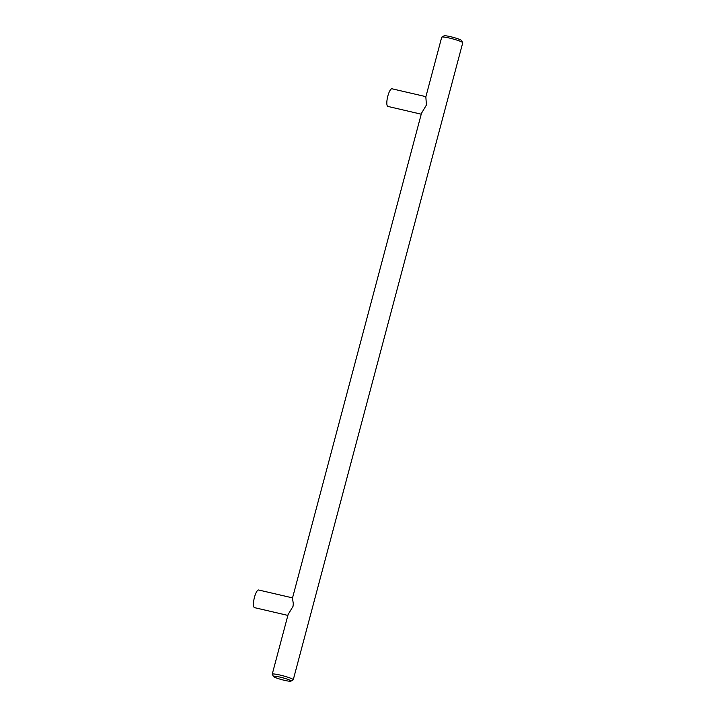 <?xml version="1.0" encoding="UTF-8"?>
<svg xmlns="http://www.w3.org/2000/svg" width="717" height="717" viewBox="0 0 717 717"><rect width="100%" height="100%" fill="white"/><g stroke="black" fill="none" stroke-linecap="round" stroke-linejoin="round"><path stroke-width="1.08" d="M273.544 676.516L272.263 674.338A10.872 1.228 14.9 0 1 272.236 674.186L288.126 614.46L292.993 606.43L293.307 603.795L292.482 598.077L421.462 113.331L426.418 105.005L425.844 96.858L441.717 37.221A10.872 1.228 14.9 0 1 441.815 37.105L444.02 35.85A9.061 1.022 14.9 0 1 452.248 37.105A9.061 1.022 14.9 0 1 461.192 40.251A9.061 1.022 14.9 0 1 461.416 40.484L462.698 42.662A10.872 1.228 14.9 0 1 462.734 42.814L293.253 679.779A10.872 1.228 14.9 0 1 293.145 679.895L290.95 681.15A9.061 1.022 14.9 0 1 282.713 679.895A9.061 1.022 14.9 0 1 273.777 676.749A9.061 1.022 14.9 0 1 273.544 676.516A9.061 1.022 14.9 0 1 280.849 677.305A9.061 1.022 14.9 0 1 290.779 680.702A9.061 1.022 14.9 0 1 290.95 681.15M272.236 674.186A10.872 1.228 14.9 0 1 281.62 675.432A10.872 1.228 14.9 0 1 292.948 679.357A10.872 1.228 14.9 0 1 293.253 679.779M441.815 37.105A10.872 1.228 14.9 0 1 451.701 38.61A10.872 1.228 14.9 0 1 462.429 42.393A10.872 1.228 14.9 0 1 462.698 42.662M425.898 96.661L392.002 88.783A9.061 2.429 103.1 0 0 387.709 96.544A9.061 2.429 103.1 0 0 387.628 106.304A9.061 2.429 103.1 0 0 387.897 106.43L421.238 114.191M292.536 597.879L258.631 590.001A9.061 2.429 103.1 0 0 254.338 597.763A9.061 2.429 103.1 0 0 254.266 607.523A9.061 2.429 103.1 0 0 254.526 607.649L287.875 615.41"/></g></svg>
